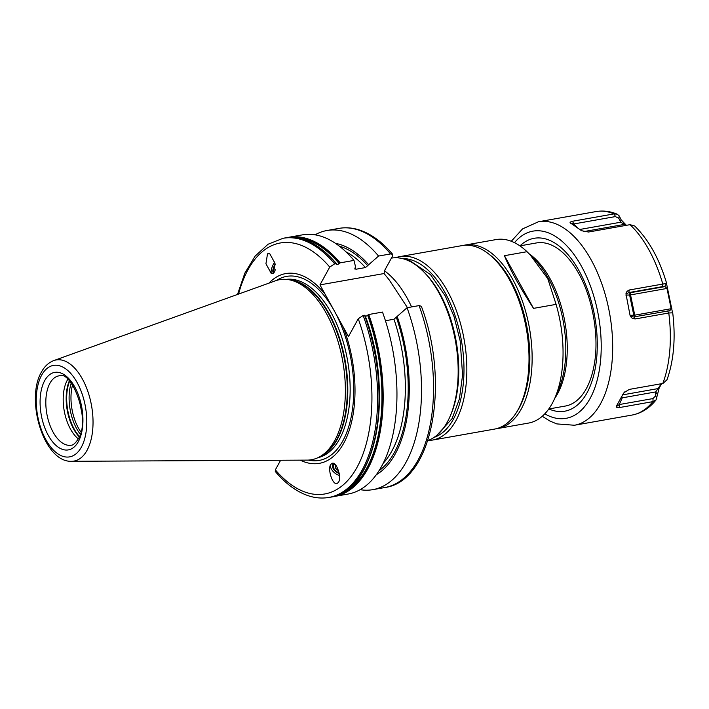 <?xml version="1.0" encoding="UTF-8"?>
<svg xmlns="http://www.w3.org/2000/svg" width="709" height="709" viewBox="0 0 709 709"><rect width="100%" height="100%" fill="white"/><g stroke="black" fill="none" stroke-linecap="round" stroke-linejoin="round"><path stroke-width="1.06" d="M661.727 383.658L659.219 387.805L656.109 399.849L653.033 401.604L619.338 407.578C617.14 407.728 616.183 407.383 616.458 406.541L619.267 404.547L652.962 398.582L655.497 395.994L655.728 391.917L661.373 383.72M624.93 391.714L623.433 393.371L616.458 406.089M624.097 392.618L629.308 389.401L662.995 383.436L666.992 379.749M672.717 312.829L668.977 312.97L635.282 318.935C632.791 318.802 631.223 317.907 630.576 316.241L630.053 315.328L634.732 315.159L630.549 294.9L666.983 288.448L664.785 286.365L662.454 286.64L628.759 292.604L625.994 294.067C625.914 292.418 627.013 291.062 629.308 289.99L628.759 292.604L631.178 292.578A2.074 1.081 -100 0 0 630.549 294.9L629.627 295.033A2.074 2.012 89.3 0 1 631.178 292.578L664.652 286.649L666.513 283.547L672.611 313.068M625.994 294.067L630.053 315.328M662.809 284.061L666.628 283.334C659.379 258.874 648.717 239.757 634.661 225.976L630.017 224.673A103.319 54.141 80 0 1 662.809 284.061L629.308 289.99M630.017 224.673L588.532 232.02L581.566 230.717L570.249 222.848C569.69 222.36 570.47 221.828 572.588 221.243L573.705 223.973L570.408 223.175M511.278 241.264L522.542 228.91L538.415 221.775L596.065 211.566A103.319 54.141 80 0 1 614.074 213.896L572.588 221.243M614.074 213.896L617.193 214.198L619.241 215.926L621.137 219.825L626.384 225.311M286.56 237.728L288.625 237.302A131.582 68.95 80 0 1 340.205 262.844L353.977 260.407L355.581 266.974L354.89 268.224L355.9 269.252L365.454 267.559L378.544 256.055L390.57 253.928L392.662 254.327L392.6 255.94L384.916 269.952L384.056 273.541L319.963 284.885L348.482 336.562L358.258 318.74L363.176 315.496L365.038 315.496A131.005 68.649 80 0 1 358.736 477.52M340.205 262.844L339.132 263.553C337.723 264.679 336.837 264.829 336.483 264.023L336.048 263.58A131.582 68.95 -100 0 0 284.469 238.038C302.202 235.37 319.529 243.905 336.474 263.659M365.011 315.7C365.365 316.506 366.243 316.347 367.661 315.23L368.724 314.512L382.497 312.075A131.582 68.95 80 0 1 348.279 494.005L334.506 496.442A131.582 68.95 80 0 0 368.724 314.512M407.063 307.724A131.582 68.95 80 0 1 372.845 489.653L384.872 487.517C432.88 481.331 450.277 382.373 421.35 306.279L419.09 305.597L407.063 307.724L393.974 319.227L385.448 320.734M363.176 315.496A131.582 68.95 80 0 1 328.958 497.426L330.359 497.177A131.582 68.95 -100 0 0 364.577 315.248L365.038 315.496M384.056 273.541L389.241 279.94L407.453 307.662M237.506 294.448L244.827 273.142L255.107 256.135L268.029 244.259L283.077 238.286A131.582 68.95 80 0 1 334.657 263.828L329.738 267.071L319.963 284.885M334.657 263.828L336.509 263.828M354.89 268.224L354.872 269.057M427.819 440.546A93.171 48.824 -100 0 0 447.29 422.103A93.171 48.824 -100 0 0 449.816 416.989A93.171 48.824 -100 0 0 424.204 272.327A93.171 48.824 -100 0 0 391.412 258.111M449.816 416.989L450.605 415.19A91.106 47.733 -100 0 0 425.56 273.745L424.204 272.327M434.05 437.4A91.106 47.733 80 0 0 453.352 419.276A91.106 47.733 -100 0 0 456.047 318.58A91.106 47.733 -100 0 0 402.384 258.572M427.952 440.502A93.171 48.824 80 0 0 432.357 440.103A93.171 48.824 80 0 0 455.976 420.57A93.171 48.824 -100 0 0 457.571 314.06A93.171 48.824 -100 0 0 399.867 256.614A93.171 48.824 -100 0 0 395.595 257.757M520.663 404.449A93.171 48.824 -100 0 0 495.05 259.786L496.415 261.196A91.106 47.733 80 0 1 521.461 402.65L520.663 404.449A93.171 48.824 -100 0 1 518.146 409.563A93.171 48.824 80 0 1 494.527 429.096L432.357 440.103M495.05 259.786A93.171 48.824 -100 0 0 462.038 245.606L399.867 256.614M516.613 412.186A91.523 47.955 -100 0 0 519.174 407.967A91.523 47.955 -100 0 0 488.59 253.902M496.078 428.777A93.171 48.824 -100 0 0 497.656 428.546A93.171 48.824 -100 0 0 521.266 409.004A93.171 48.824 -100 0 0 522.861 302.504A93.171 48.824 -100 0 0 465.166 245.048A93.171 48.824 -100 0 0 463.606 245.376M529.065 253.742A82.82 43.4 80 0 1 557.584 393.77A82.82 43.4 80 0 1 554.704 398.414A93.171 48.824 -100 0 1 552.178 403.536A93.171 48.824 80 0 1 528.559 423.069L497.656 428.546M530.048 254.753L535.268 260.176A83.795 43.905 80 0 1 558.302 390.269L554.704 398.423A93.171 48.824 -100 0 0 556.095 304.374L547.765 278.619L530.048 254.753L527.017 251.695A93.171 48.824 -100 0 0 496.07 239.58L465.166 245.048M504.445 255.692C509.815 269.243 519.511 286.799 533.523 308.371L504.445 255.692L527.017 251.695M533.523 308.371L556.095 304.374M519.901 245.872L536.429 242.948A82.82 43.4 80 0 1 577.631 271.591C592.538 296.548 599.601 336.438 594.169 365.002A82.82 43.4 80 0 1 586.308 388.683A82.82 43.4 80 0 1 565.312 406.053L548.784 408.978M325.165 294.324A96.353 50.49 -100 0 0 268.959 283.121M343.28 327.124A96.353 50.49 -100 0 1 343.768 443.143A96.353 50.49 80 0 1 300.306 460.15M328.958 497.426C322.542 498.542 316.028 498.099 309.416 496.096C297.319 492.303 285.949 484.096 275.287 471.485L275.349 469.863L280.622 460.247M331.635 463.659C336.536 459.716 342.81 480.223 337.573 483.113C332.672 487.056 326.406 466.549 331.635 463.659L331.014 464.253M338.202 482.519L337.573 483.113M273.452 273.275L275.012 263.323L269.783 253.76L267.506 253.822L265.946 263.775L271.184 273.337L273.452 273.275M287.65 279.523L290.043 279.842A90.69 47.521 -100 0 1 340.488 342.908A90.69 47.521 -100 0 1 336.722 439.571A90.69 47.521 80 0 1 321.23 456.002L319.094 457.119A91.434 47.911 80 0 0 334.71 440.555A91.434 47.911 -100 0 0 338.512 343.103A91.434 47.911 -100 0 0 287.65 279.523A91.434 47.911 -100 0 0 275.491 280.782L53.787 360.58C48.611 362.574 44.507 366.385 41.459 372.03C25.161 399.397 43.736 462.614 71.618 461.293A51.349 26.907 -100 0 0 87.047 450.312A51.349 26.907 -100 0 0 87.172 389.516A51.349 26.907 -100 0 0 53.787 360.58M319.094 457.119A91.434 47.911 80 0 1 307.245 460.114L71.618 461.293M78.282 438.844A35.202 18.443 80 0 1 67.293 380.175A35.202 18.443 -100 0 1 67.754 379.368M81.889 412.496A29.193 15.297 80 0 1 80.188 402.88M288.625 237.302L302.397 234.865A131.582 68.95 80 0 1 353.977 260.407M368.609 264.67A119.67 62.702 -100 0 0 335.463 243.355M376.417 474.675A119.67 62.702 -100 0 0 397.129 316.338M372.845 489.653A131.582 68.95 80 0 1 360.181 489.689M315.062 234.821A131.582 68.95 80 0 1 326.964 230.514A131.582 68.95 80 0 1 378.544 256.055M331.023 464.235A8.49 4.582 -141.6 0 0 332.229 470.368A8.49 4.582 -141.6 0 0 339.46 475.509M334.214 463.766A6.833 3.687 38.4 0 0 333.336 464.138A6.833 3.687 -141.6 0 0 333.363 468.879A6.833 3.687 -141.6 0 0 339.203 473.532M339.07 472.823A5.796 3.128 38.4 0 1 334.107 468.871A5.796 3.128 38.4 0 1 334.081 464.847A5.796 3.128 38.4 0 1 335.127 464.475M335.472 464.838L335.135 467.798L338.627 471.042M335.135 467.798L336.456 466.123M271.609 273.514A8.49 2.703 116.1 0 1 274.72 262.02M274.17 272.566A6.833 2.18 116.1 0 1 272.85 270.351A6.833 2.18 116.1 0 1 275.154 264.138M274.729 271.538A5.796 1.843 116.1 0 1 274.551 271.618A5.796 1.843 116.1 0 1 273.373 269.872A5.796 1.843 116.1 0 1 275.234 264.679M275.225 269.677L275.083 270.377M659.219 387.805L658.493 388.514L622.626 394.869M657.137 394.177L655.728 391.917L622.254 397.846A2.074 1.081 80 0 1 621.828 396.349M656.871 398.192L655.497 395.994M619.338 407.578L619.267 404.547L622.254 397.846A2.074 1.445 24 0 1 621.385 397.173M619.241 215.926L618.797 218.266L615.385 216.591L573.705 223.973L577.596 227.908M621.137 219.825L620.694 222.227L618.797 218.266M625.568 224.824L620.694 222.227L579.82 229.468M626.224 225.347L624.602 224.363L583.72 231.604M666.602 283.352L664.785 286.365M667.656 288.279L666.983 288.448L671.157 308.707L634.732 315.159A2.074 1.081 80 0 0 635.441 316.622M671.875 308.707L671.157 308.707L669.677 310.959M635.282 318.935L633.784 316.914L669.81 310.675M630.576 316.241L633.137 316.958M538.415 221.775A103.319 54.141 80 0 1 602.393 285.488A103.319 54.141 80 0 1 600.629 403.589A103.319 54.141 80 0 1 574.441 425.249L632.091 415.049A103.319 54.141 -100 0 0 652.838 401.64M544.796 413.843A95.041 49.798 -100 0 0 590.136 398.396A95.041 49.798 80 0 0 584.677 272.486A95.041 49.798 80 0 0 514.486 242.673M668.782 313.006A103.319 54.141 80 0 1 662.809 383.472M341.41 493.358A130.669 68.472 -100 0 0 367.661 315.23M339.132 263.553A130.669 68.472 -100 0 0 296.158 237.825M337.892 494.997A131.005 68.649 -100 0 0 367.865 315M339.336 263.331A131.005 68.649 -100 0 0 292.303 237.497M411.592 306.926A93.171 48.824 -100 0 0 384.5 270.811M548.89 408.96A87.792 46.005 -100 0 0 587.043 392.786A87.792 46.005 80 0 0 583.347 279.337A87.792 46.005 80 0 0 520.016 245.855M275.349 469.863A127.443 66.779 -100 0 0 357.07 467.24A127.443 66.779 -100 0 0 358.258 318.74M329.738 267.071A127.443 66.779 -100 0 0 238.561 294.067M308.388 460.088A93.437 48.956 80 0 0 342.864 440.821A93.437 48.956 -100 0 0 341.029 324.908A93.437 48.956 -100 0 0 276.581 280.409M286.259 279.373A90.601 47.476 -100 0 1 341.508 336.518A90.601 47.476 -100 0 1 339.584 438.986A90.601 47.476 80 0 1 317.845 457.739M319.812 456.747A90.601 47.476 80 0 0 337.227 439.412A90.601 47.476 -100 0 0 340.426 340.958A90.601 47.476 -100 0 0 288.457 279.63M41.645 375.158A46.431 24.328 -100 0 0 45.863 439.669A46.431 24.328 -100 0 0 81.375 447.131A46.431 24.328 -100 0 0 77.157 382.621A46.431 24.328 -100 0 0 41.645 375.158M44.676 380.653A39.341 20.614 -100 0 0 48.247 435.308A39.341 20.614 -100 0 0 78.344 441.636A39.341 20.614 -100 0 0 74.773 386.981A39.341 20.614 -100 0 0 44.676 380.653M49.922 383.25A35.202 18.443 -100 0 0 49.32 423.486A35.202 18.443 -100 0 0 71.122 445.19C72.947 445.394 75.296 443.347 78.185 439.031C91.31 420.1 71.574 369.283 58.847 375.867A35.202 18.443 -100 0 0 49.922 383.25M79.231 436.868A36.354 19.054 80 0 1 69.314 380.901M79.399 436.46A36.443 19.099 80 0 1 69.615 381.229M80.241 434.13A36.443 19.099 80 0 1 71.201 383.126M80.861 431.932A35.716 18.718 80 0 1 72.548 384.978M354.925 268.17A115.638 60.593 80 0 1 355.9 269.252M383.339 463.145A115.638 60.593 -100 0 0 393.974 319.227M365.454 267.559A115.638 60.593 -100 0 0 345.912 251.801M339.354 246.156A117.712 61.683 80 0 1 367.918 265.919M396.446 317.597A117.712 61.683 80 0 1 379.111 470.705M384.872 487.517A131.582 68.95 -100 0 0 419.09 305.597M390.57 253.928A131.582 68.95 -100 0 0 338.991 228.387L326.964 230.514M653.033 401.604L652.962 398.582M614.269 213.87L615.385 216.591M668.977 312.97L667.47 310.95M634.892 316.719A2.074 2.012 89.3 0 1 633.811 315.283L629.627 295.033L625.87 295.077M662.995 284.034L662.454 286.64M632.091 415.049C641.521 413.214 649.524 408.145 656.109 399.849M542.27 416.272L549.794 420.986L556.769 423.902L574.441 425.249M332.424 496.743L334.506 496.442M283.077 238.286L284.469 238.038M365.029 315.39C394.691 392.157 376.071 492.268 330.359 497.177M392.662 254.327C382.018 241.716 370.656 233.518 358.577 229.725C351.948 227.713 345.416 227.261 338.991 228.387M596.065 211.566C603.146 210.378 610.192 211.255 617.193 214.198M666.797 380.37C673.798 360.881 675.774 338.353 672.717 312.802M437.09 435.087L452.058 418.664L459.388 399.025L462.578 375.105L460.185 340.914L454.052 316.631L445.279 295.928L430.531 274.649L409.829 260.646L406.035 259.698"/></g></svg>

